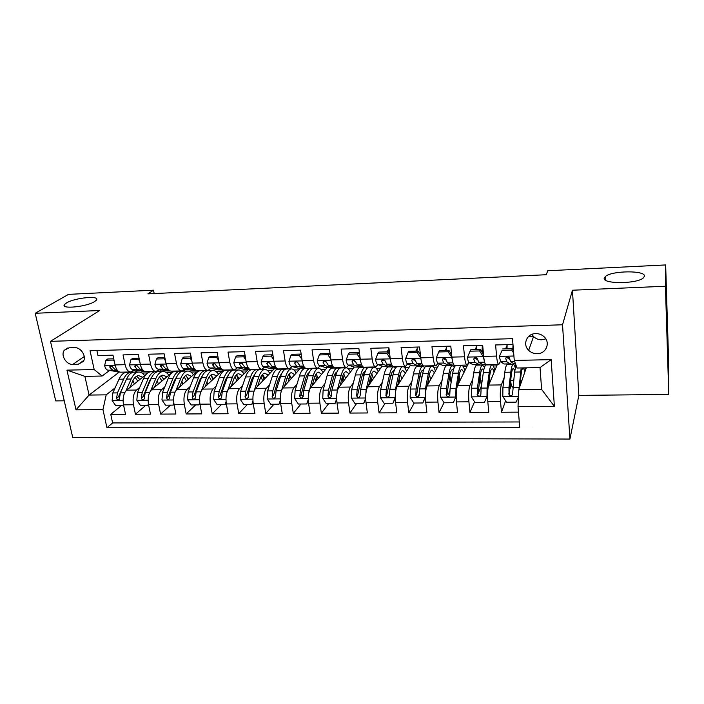 <?xml version="1.0" encoding="UTF-8"?>
<svg xmlns="http://www.w3.org/2000/svg" width="704" height="704" viewBox="0 0 704 704"><rect width="100%" height="100%" fill="white"/><g stroke="black" fill="none" stroke-linecap="round" stroke-linejoin="round"><path stroke-width="1.06" d="M604.287 278.062L605.378 276.522C611.591 270.574 645.709 270.178 644.45 276.214L643.254 277.992C636.592 284.117 601.814 284.055 604.287 278.062M66.537 302.905C74.967 297.651 100.707 295.266 96.316 300.177L94.556 301.611C86.53 306.909 60.042 309.443 64.513 304.515L66.537 302.905M535.7 333.59C526.83 333.511 522.298 344.485 528.669 350.328C531.018 352.59 533.861 353.707 537.178 353.698C546.269 353.883 550.845 342.329 543.858 336.556C541.534 334.532 538.815 333.546 535.7 333.59M531.881 334.374L533.544 336.556C535.814 338.738 538.551 339.821 541.763 339.794L545.82 338.888M668.774 394.451L665.421 286.238L572.449 290.224L578.846 395.393L668.774 394.451L668.8 367.145L665.658 264.942L547.756 270.75L546.242 274.718L147.866 293.867L153.516 290.18L68.517 294.369L35.2 313.28L55.739 400.902L64.249 400.805M578.846 395.393L569.923 439.058L72.767 437.615L50.477 341.352L562.531 324.773L569.923 439.058M512.978 344.485L495.607 344.951L496.566 356.074L483.674 356.374C484.238 361.803 485.047 364.566 486.094 364.672L498.722 364.417M483.674 356.374L482.671 345.294L463.461 345.814L464.534 356.814L451.898 357.104C452.522 362.481 453.438 365.218 454.643 365.323L466.998 365.068M451.898 357.104L450.789 346.148L431.966 346.65L433.136 357.544L420.754 357.826C421.432 363.15 422.453 365.86 423.808 365.957L435.899 365.702M420.754 357.826L419.54 346.984L401.095 347.477L402.362 358.257L390.218 358.538C390.958 363.801 392.075 366.485 393.58 366.573L405.407 366.326M390.218 358.538L388.916 347.802L370.823 348.286L372.187 358.952L360.29 359.234C361.073 364.443 362.287 367.092 363.933 367.18L375.514 366.942M360.29 359.234L358.89 348.603L341.15 349.078L342.602 359.638L330.933 359.911C331.769 365.068 333.08 367.69 334.858 367.778L346.183 367.55M330.933 359.911L329.446 349.386L312.048 349.853L313.588 360.316L302.13 360.58C303.019 365.693 304.418 368.289 306.328 368.368L317.425 368.139M302.13 360.58L300.564 350.161L283.501 350.618L285.12 360.976L273.882 361.231C274.824 366.291 276.302 368.861 278.335 368.94L289.203 368.72M273.882 361.231L272.237 350.918L255.49 351.358L257.189 361.618L246.171 361.874C247.148 366.89 248.714 369.433 250.862 369.503L261.501 369.283M246.171 361.874L244.438 351.657L228.017 352.097L229.786 362.252L218.962 362.507C219.991 367.47 221.637 369.987 223.898 370.058L234.318 369.846M218.962 362.507L217.166 352.387L201.045 352.818L202.884 362.877L192.262 363.123C193.336 368.042 195.052 370.533 197.419 370.603L207.636 370.392M192.262 363.123L190.388 353.1L174.566 353.522L176.484 363.493L166.056 363.73C167.156 368.606 168.951 371.07 171.424 371.14L181.438 370.929M166.056 363.73L164.111 353.804L148.57 354.218L150.55 364.091L140.316 364.329C141.46 369.16 143.317 371.598 145.895 371.659L155.707 371.457M140.316 364.329L138.31 354.49L123.05 354.895L125.092 364.681C126.262 369.486 128.163 371.914 130.794 371.967L134.218 369.97M145.825 374.713L126.606 390.183C123.543 393.386 122.514 398.279 123.517 404.853L125.523 414.295L110.757 414.374L121.44 405.557M139.718 387.411L136.506 390.042C133.487 393.263 132.475 398.165 133.47 404.765L135.45 414.242L145.746 405.346M135.45 414.242L150.48 414.154L148.535 404.633C147.558 397.998 148.544 393.061 151.492 389.831L173.73 371.087M198.158 370.586L176.827 389.479C173.994 392.735 173.052 397.716 174.002 404.413L175.877 414.014L160.582 414.102L170.482 405.134M223.106 369.978L202.62 389.11C199.91 392.401 199.021 397.426 199.936 404.184L201.749 413.873L186.173 413.961L195.659 404.914M248.468 369.38L228.879 388.74C226.301 392.058 225.456 397.126 226.345 403.946L228.087 413.732L212.221 413.82L221.276 404.694M274.182 368.852L255.622 388.37C253.185 391.706 252.393 396.827 253.238 403.709L254.91 413.582L238.753 413.67L247.359 404.474M300.353 368.315L282.867 387.983C280.57 391.354 279.822 396.519 280.641 403.462L282.234 413.433L265.778 413.521L273.918 404.246M326.99 367.77L310.622 387.596C308.466 390.993 307.78 396.202 308.563 403.216L310.077 413.283L293.313 413.371L300.96 404.008M354.235 367.057L338.897 387.191C336.899 390.623 336.266 395.886 337.014 402.97L338.448 413.125L321.358 413.222L328.504 403.77M382.105 366.106L367.717 386.786C365.878 390.254 365.306 395.56 366.01 402.714L367.356 412.966L349.941 413.063L356.567 403.533M410.494 365.059L397.091 386.373C395.419 389.866 394.909 395.226 395.569 402.45L396.836 412.808L379.078 412.905L385.15 403.286M439.41 363.862L427.038 385.959C425.542 389.479 425.093 394.891 425.709 402.186L426.879 412.641L408.778 412.738L414.286 403.031M418.669 395.296L419.294 394.196M468.882 362.446L457.582 385.528C456.254 389.083 455.875 394.539 456.447 401.914L457.521 412.474L439.067 412.579L444.03 402.67M447.982 394.777L449.83 391.098M497.35 364.443L488.726 385.088C487.582 388.678 487.282 394.187 487.802 401.632L488.778 412.306L469.946 412.403L474.549 401.817M478.086 393.65L481.43 385.95M496.566 356.074C497.103 361.522 497.869 364.302 498.854 364.408L500.386 361.486M505.604 348.867L507.126 345.18M464.534 356.814C465.133 362.208 466.004 364.962 467.148 365.059L468.829 362.393M475.077 349.642L476.573 346.588M433.136 357.544C433.796 362.886 434.773 365.605 436.075 365.702L437.923 363.167M445.122 350.407L446.582 347.82M402.362 358.257C403.075 363.546 404.158 366.23 405.601 366.326L407.625 363.889M415.738 351.146L417.164 348.92M372.187 358.952C372.962 364.188 374.132 366.846 375.725 366.942L377.916 364.575M386.91 351.886L388.282 349.941M342.602 359.638C343.42 364.822 344.696 367.453 346.421 367.541L348.77 365.235M358.362 352.906L359.295 351.71M313.588 360.316C314.459 365.446 315.814 368.051 317.671 368.13L320.179 365.878M323.092 362.437L324.342 360.967M285.12 360.976C286.035 366.054 287.487 368.632 289.467 368.711L292.116 366.511M257.189 361.618C258.157 366.652 259.688 369.204 261.791 369.283L264.581 367.118M229.786 362.252C230.789 367.242 232.408 369.767 234.617 369.838L237.547 367.708M202.884 362.877C203.94 367.814 205.621 370.322 207.953 370.383L211.006 368.298M176.484 363.493C177.566 368.377 179.335 370.858 181.764 370.92L184.95 368.861M150.55 364.091C151.686 368.94 153.516 371.386 156.05 371.448L159.359 369.424M72.82 364.408L78.25 364.276L83.327 361.442C86.803 356.426 80.898 347.142 74.527 347.644L69.062 347.811L64.284 350.293C60.403 355.186 66.299 364.883 72.82 364.408L84.242 356.532M526.284 367.84L518.751 389.69L541.622 389.409L540.03 367.576L517 368.016L514.272 360.439L512.503 338.677L90.042 350.733L94.169 369.547L102.106 376.024L109.516 370.498M514.272 360.439L551.144 359.638L554.382 406.375L518.03 406.639L519.719 427.442L106.938 427.733L102.96 409.622L76.014 409.816L66.95 370.137L94.169 369.547M509.485 364.003L509.3 364.47M504.134 377.766L501.354 384.912L488.726 385.088M479.53 364.602L479.31 365.086M472.798 379.192L469.964 385.352L457.582 385.528M477.726 359.858L475.103 358.283M450.542 364.434L449.874 365.684M442.077 380.345L439.182 385.783L427.038 385.959M446.257 360.202L443.766 358.978L444.884 358.97M414.929 359.647L413.732 359.902M421.414 365.561L420.983 366.274M411.937 381.322L409.006 386.206L397.091 386.373M392.753 366.291L392.181 366.3L392.92 366.414L392.621 366.854M382.378 382.175L379.403 386.628L367.717 386.786M353.373 382.932L350.363 387.033L338.897 387.191M324.914 383.627L321.869 387.438L310.622 387.596M296.982 384.27L293.902 387.825L282.867 387.983M269.562 384.859L266.464 388.212L255.622 388.37M258.518 369.345L258.034 369.846M242.651 385.422L239.518 388.59L228.879 388.74M233.059 369.873L232.54 370.366M216.216 385.959L213.066 388.969L202.62 389.11M190.265 386.461L187.088 389.33L176.827 389.479M185.636 369.01L183.154 371.14M164.771 386.945L161.568 389.69L151.492 389.831M161.207 369.802L158.963 371.633M149.714 371.58L148.896 372.24M110.757 414.374L112.614 422.937L519.27 421.96M501.354 384.912C500.289 388.511 500.016 394.046 500.526 401.518L501.45 412.236L518.478 412.139M469.946 412.403L468.917 401.799C468.362 394.407 468.714 388.916 469.964 385.352M439.067 412.579L437.932 402.072C437.334 394.75 437.747 389.321 439.182 385.783M408.778 412.738L407.554 402.345C406.912 395.094 407.396 389.717 409.006 386.206M379.078 412.905L377.766 402.609C377.08 395.428 377.626 390.095 379.403 386.628M349.941 413.063L348.542 402.864C347.82 395.754 348.427 390.474 350.363 387.033M321.358 413.222L319.88 403.119C319.114 396.079 319.774 390.852 321.869 387.438M293.313 413.371L291.746 403.366C290.946 396.387 291.667 391.213 293.902 387.825M265.778 413.521L264.141 403.612C263.305 396.704 264.079 391.565 266.464 388.212M238.753 413.67L237.046 403.85C236.174 397.003 236.993 391.917 239.518 388.59M212.221 413.82L210.443 404.087C209.537 397.302 210.408 392.26 213.066 388.969M186.173 413.961L184.316 404.316C183.383 397.593 184.307 392.603 187.088 389.33M160.582 414.102L158.664 404.545C157.705 397.883 158.673 392.929 161.568 389.69M96.888 350.53L97.988 355.564L112.974 355.168L115.042 364.918C116.222 369.697 118.149 372.117 120.824 372.178L130.442 371.976M533.509 336.635L528.466 336.785M102.106 376.024L84.902 376.358L89.074 395.067L106.198 394.847L102.96 409.622M119.319 372.038L89.074 395.067L76.014 409.816M137.192 370.542L135.186 372.117M115.113 387.86L106.198 394.847M665.421 286.238L665.658 264.942M572.449 290.224L562.531 324.773M50.477 341.352L99.66 310.508L35.2 313.28M154.167 293.559L153.516 290.18M325.829 361.926L326.295 361.918M352.088 361.337L352.563 361.319M354.596 361.275L355.335 361.258M383.926 360.615L384.947 360.589M112.614 422.937L106.938 427.733M135.564 372.117L137.491 370.603M142.032 373.032L147.708 372.918M501.45 412.236L505.613 400.849M509.511 390.183L511.359 385.132M159.333 371.624L161.489 369.855M166.267 372.539L172.146 372.425M183.506 371.131L185.909 369.072M190.925 372.046L196.636 371.932M216.014 371.545L221.549 371.43M241.542 371.026L246.902 370.92M258.245 369.934L258.826 369.345M267.529 370.506L272.703 370.401M284.293 369.266L284.715 368.808M293.982 369.978L298.962 369.873M320.91 369.433L325.697 369.336M348.33 368.887L352.906 368.79M376.262 368.324L380.626 368.236M404.721 367.752L408.848 367.673M421.186 366.274L421.573 365.622M433.699 367.171L437.598 367.092M428.305 381.137L429.748 381.119M450.05 365.684L450.674 364.505M454.027 366.766L454.59 366.749M463.241 366.582L466.893 366.502M450.859 380.785L450.806 380.274M458.322 380.67L459.967 380.644L459.166 375.487M479.468 365.077L479.723 364.522M483.947 366.159L484.968 366.142M493.346 365.974L496.742 365.904M480.436 380.327L479.943 377.3M489.122 380.186L489.72 380.178M509.441 364.47L509.617 364.003M514.457 365.552L515.935 365.517M518.03 406.639L518.751 389.69M84.902 376.358L66.95 370.137M551.144 359.638L540.03 367.576M554.382 406.375L541.622 389.409M114.286 361.346L113.397 360.07L105.952 360.254L104.614 365.596C105.292 368.28 106.392 369.811 107.923 370.207L119.627 372.038M131.85 371.686L134.851 370.093M113.749 358.811L107.738 358.97L105.952 360.254M117.41 370.392L115.562 370.04L112.878 367.277C111.927 365.79 110.933 365.508 109.903 366.432L109.903 367.338L112.605 370.11L118.122 371.14M113.397 360.07L113.925 359.682M129.809 387.605L132.537 381.392C134.174 377.793 136.206 375.857 138.609 375.593L142.648 377.265M125.981 390.782L131.164 379.007C133.144 374.686 135.573 372.372 138.459 372.055C140.738 371.923 142.815 373.111 144.69 375.628M123.57 405.117L115.694 405.601L112.138 400.488L112.816 392.955L119.002 379.227C121.018 374.924 123.499 372.618 126.438 372.302L127.063 372.284M132.942 380.521L134.367 383.935M123.059 405.539L123.402 404.263M132.748 372.363L130.997 372.205C128.075 372.522 125.62 374.836 123.614 379.148L117.462 392.894L116.547 398.367C117.207 400.136 118.131 400.444 119.31 399.318L120.41 392.858L126.535 379.095C128.524 374.783 130.97 372.469 133.883 372.152L134.499 372.134M139.515 379.79L138.635 377.907M139.832 379.535L136.585 376.244M116.547 398.367L118.466 396.827L126.878 378.347M135.168 377.344L137.817 381.154M139.656 361.09L138.53 359.445L130.944 359.63L129.527 365.024C130.187 367.726 131.252 369.283 132.73 369.679L144.751 371.518M157.863 370.638L159.482 369.45M139.058 358.169L132.66 358.336L130.944 359.63M142.674 369.943L140.51 369.512L137.914 366.714C136.91 365.174 135.89 364.918 134.86 365.948L134.886 366.784L137.491 369.574L143.44 370.744M138.53 359.445L139.216 358.917M165.484 360.826L164.111 358.811L156.385 358.996L154.889 364.434C155.531 367.171 156.552 368.738 157.978 369.142L166.848 370.955L170.324 370.99M164.842 357.518L158.039 357.694L156.385 358.996M168.397 369.486L165.898 368.966L163.398 366.142C162.334 364.54 161.295 364.311 160.274 365.473L162.826 369.037L169.242 370.357M162.826 365.306L162.254 364.901M164.111 358.811L164.956 358.125M191.787 360.554L190.159 358.16L182.301 358.354L180.717 363.845C181.333 366.599 182.318 368.183 183.682 368.588L192.192 370.427L196.363 370.454M191.092 356.849L183.885 357.034L182.301 358.354M194.603 369.046L191.752 368.421L189.35 365.561C188.214 363.889 187.15 363.704 186.155 364.998L188.619 368.482L195.554 369.996M188.848 364.778L187.994 364.206M190.159 358.16L191.18 357.298M218.566 360.281L216.7 357.5L208.683 357.694L207.02 363.238C207.61 366.018 208.56 367.62 209.862 368.034L218.002 369.899L222.886 369.908M217.835 356.171L210.197 356.365L208.683 357.694M221.302 368.606L218.073 367.858L215.785 364.971C214.562 363.229 213.47 363.079 212.52 364.531L214.896 367.928L222.429 369.67M215.345 364.241L214.245 363.554L212.59 365.042M216.7 357.5L217.888 356.435M154.475 387.323L157.124 380.97C158.708 377.335 160.653 375.39 162.976 375.126L166.901 376.842M150.753 390.597L155.804 378.567C157.705 374.211 160.046 371.87 162.826 371.554C165.026 371.422 167.033 372.636 168.854 375.197M148.562 404.756L147.893 405.328L140.395 405.39L136.831 400.224L137.474 392.638L143.431 378.787C145.376 374.449 147.761 372.126 150.594 371.809L151.193 371.791M157.212 380.776L158.391 384.014M147.893 405.328L148.359 403.656M157.001 371.888L155.232 371.712C152.416 372.029 150.049 374.361 148.122 378.699L142.208 392.568L141.328 398.094C142.041 399.916 143 400.206 144.188 398.957L145.209 392.533L151.087 378.646C153.006 374.299 155.364 371.967 158.162 371.65L158.761 371.642M163.566 379.65L162.386 377.054M164.014 379.28L160.899 375.857M141.328 398.094L143.176 396.537L149.459 381.102L151.65 377.441M159.465 377.106L161.946 381.022M179.582 387.042L182.16 380.538C183.665 376.878 185.539 374.915 187.766 374.651L191.567 376.42M175.965 390.456L180.884 378.11C182.706 373.718 184.95 371.369 187.616 371.052C189.746 370.92 191.682 372.161 193.433 374.766M173.994 404.36L173.175 405.108L165.546 405.178L161.964 399.969L162.571 392.304L168.291 378.338C170.148 373.965 172.445 371.624 175.173 371.307L175.754 371.29M181.896 381.198L182.829 384.164M173.175 405.108L173.782 403.022M181.676 371.413L179.89 371.21C177.188 371.527 174.909 373.877 173.061 378.25L167.394 392.242L166.558 397.813C167.332 399.705 168.318 399.96 169.506 398.57L170.447 392.198L176.088 378.198C177.918 373.815 180.189 371.466 182.873 371.149L183.454 371.131M188.03 379.553L186.569 376.226M188.61 379.042L185.645 375.478M166.558 397.813L168.326 396.246L174.346 380.679L176.827 376.552M184.184 376.895L186.49 380.917M205.128 386.769L207.627 380.107C209.07 376.411 210.857 374.422 212.995 374.167L216.665 375.998M201.608 390.394L206.413 377.652C208.146 373.226 210.294 370.85 212.846 370.533C214.887 370.401 216.762 371.668 218.451 374.334M199.892 403.946L198.915 404.888L191.145 404.958L187.554 399.696L188.126 391.97L193.591 377.881C195.369 373.472 197.569 371.114 200.174 370.788L200.737 370.779M206.994 381.806L207.68 384.384M198.915 404.888L199.672 402.371M206.782 370.938L204.978 370.691C202.391 371.008 200.209 373.375 198.449 377.793L193.037 391.908L192.236 397.522C193.09 399.494 194.102 399.705 195.272 398.165L196.143 391.864L201.52 377.74C203.28 373.322 205.445 370.946 208.014 370.63L208.569 370.621M212.916 379.491L211.209 375.417M213.629 378.831L210.822 375.109M192.236 397.522L193.934 395.938L199.681 380.239L202.418 375.698M209.334 376.737L211.446 380.864M231.141 386.505L233.561 379.658C234.934 375.927 236.632 373.93 238.665 373.674L242.211 375.566M227.674 390.491L232.39 377.186C234.045 372.715 236.086 370.322 238.524 370.005C240.486 369.882 242.273 371.175 243.901 373.894M226.266 403.489L225.113 404.659L217.202 404.73L213.611 399.423L214.139 391.626L219.34 377.414C221.038 372.97 223.133 370.586 225.623 370.269L226.16 370.26M232.505 382.65L232.954 384.71M225.113 404.659L226.054 401.702M232.338 370.454L230.516 370.172C228.043 370.489 225.966 372.874 224.286 377.326L219.138 391.565L218.39 397.232C219.322 399.274 220.37 399.441 221.514 397.734L222.306 391.521L227.418 377.274C229.09 372.812 231.15 370.427 233.605 370.11L234.133 370.093M238.234 379.491L236.394 374.801M239.096 378.646L236.447 374.748M218.39 397.232L220.009 395.639L225.474 379.799L228.439 374.88M234.942 376.658L236.843 380.864M245.846 359.999L243.725 356.822L235.567 357.025L233.816 362.622C234.379 365.429 235.286 367.048 236.526 367.462L244.27 369.354L249.902 369.354M245.089 355.485L237.002 355.687L235.567 357.025M248.503 368.183L244.895 367.286L242.704 364.373C241.384 362.56 240.275 362.454 239.386 364.065L241.648 367.356L249.885 369.345M242.334 363.704L241.023 362.938L239.448 364.443M243.725 356.822L245.098 355.529M253.977 391.38L258.852 376.702C260.41 372.205 262.346 369.794 264.66 369.477C266.534 369.345 268.25 370.674 269.799 373.463M257.638 386.258L259.97 379.201C261.263 375.443 262.874 373.428 264.801 373.173L268.206 375.135M253.132 402.996L251.803 404.43L243.742 404.501L240.134 399.15L240.636 391.274L245.564 376.948C247.174 372.46 249.163 370.058 251.53 369.741L252.041 369.732M258.438 383.83L258.685 385.15M251.803 404.43L252.93 401.016M258.342 369.978L256.511 369.635C254.162 369.961 252.19 372.363 250.598 376.851L245.722 391.213L245.018 396.933C246.048 399.054 247.122 399.168 248.23 397.285L248.943 391.169L253.792 376.798C255.367 372.302 257.321 369.89 259.662 369.574L260.154 369.565M264 379.562L262.284 374.695M265.003 378.497L262.53 374.422M245.018 396.933L246.558 395.322L251.733 379.35L254.892 374.079M261.008 376.666L262.689 380.934M273.645 359.709L271.269 356.136L262.953 356.338L261.105 361.988C261.65 364.83 262.504 366.458 263.683 366.881L271.031 368.799L276.786 368.799M271.269 356.136L272.606 354.781L264.308 354.992L262.953 356.338M272.606 354.781L272.932 355.282M276.232 367.778L272.21 366.705L270.134 363.757C268.699 361.874 267.582 361.83 266.763 363.607L268.902 366.775L277.402 368.773M269.834 363.167L268.303 362.314L266.816 363.836M301.963 359.418L299.332 355.432L290.858 355.643L288.913 361.354C289.432 364.214 290.242 365.86 291.359 366.291L298.276 368.236L304.102 368.236M299.332 355.432L300.582 354.077L292.134 354.288L290.858 355.643M300.582 354.077L301.321 355.194M304.515 367.4L300.036 366.106L298.082 363.132C296.534 361.187 295.398 361.187 294.686 363.141L296.674 366.177L305.237 368.069M297.854 362.639L296.067 361.618L294.686 363.141M330.818 359.128L327.932 354.719L319.299 354.939L317.258 360.703C317.742 363.59 318.507 365.253 319.554 365.693L326.031 367.664L331.918 367.664M327.932 354.719L329.102 353.346L320.487 353.566L319.299 354.939M329.102 353.346L330.246 355.106M333.379 367.057L328.398 365.499L326.533 362.384C324.878 360.51 323.734 360.571 323.127 362.578L324.966 365.578L331.364 367.558L333.52 367.215M326.41 362.111L324.43 361.029L323.127 362.578M360.228 358.82L357.095 353.998L348.286 354.218L346.148 360.034C346.606 362.956 347.318 364.637 348.286 365.077L354.314 367.083L360.263 367.074M359.48 354.622L359.586 353.927M357.095 353.998L358.169 352.616L349.395 352.836L348.286 354.218M358.169 352.616L359.726 355.01M362.903 366.802L357.306 364.883L355.511 361.574C353.795 359.841 352.651 359.955 352.088 361.926L353.813 364.962L359.753 366.969L361.944 366.476M355.52 361.601L353.294 360.369L352.088 361.926M390.218 358.512L386.822 353.25L377.846 353.478L375.602 359.357C376.024 362.305 376.693 364.003 377.582 364.452L383.134 366.485L389.145 366.485M388.071 352.264L388.397 347.811M386.822 353.25L387.807 351.859L378.858 352.088L377.846 353.478M387.807 351.859L389.778 354.913M392.181 366.3L386.778 364.258L385.044 360.756C383.275 359.163 382.14 359.339 381.621 361.266L383.214 364.329L388.67 366.37L390.799 365.781M385.185 361.099L382.73 359.7L381.621 361.266M280.834 392.876L285.798 376.218C287.267 371.677 289.089 369.248 291.271 368.931C293.058 368.799 294.686 370.172 296.164 373.023M284.61 386.021L286.854 378.743C288.068 374.95 289.59 372.918 291.412 372.654L294.668 374.704M280.465 402.151L278.986 404.202L270.776 404.272L267.159 398.869L267.617 390.922L272.263 376.464C273.777 371.941 275.66 369.521 277.904 369.204L278.388 369.195M280.808 374.22L281.204 374.695M278.986 404.202L280.315 400.312M284.821 369.503L282.973 369.098C280.746 369.415 278.89 371.844 277.394 376.376L272.8 390.852L272.149 396.625C273.275 398.825 274.375 398.886 275.431 396.818L276.082 390.808L280.641 376.314C282.128 371.774 283.967 369.354 286.176 369.037L286.651 369.019M290.215 379.72L288.658 374.713M291.377 378.409L289.089 374.132M272.149 396.625L273.601 395.006L278.467 378.884L281.802 373.314M287.54 376.825L288.992 381.093M308.466 394.126L313.236 375.725C314.609 371.14 316.316 368.694 318.366 368.377C320.056 368.254 321.605 369.662 323.004 372.592M312.083 385.818L314.239 378.277C315.374 374.449 316.791 372.398 318.507 372.134L321.614 374.282M308.326 401.218L306.68 403.964L298.311 404.034L294.686 398.578L295.108 390.562L299.455 375.971C300.872 371.413 302.641 368.966 304.753 368.65L305.21 368.641M307.692 373.956L308.29 374.827M306.68 403.964L308.229 399.599M311.784 369.037L309.91 368.544C307.824 368.861 306.082 371.307 304.682 375.883L300.388 390.491L299.781 396.317C301.03 398.587 302.148 398.596 303.134 396.334L303.732 390.447L307.991 375.822C309.373 371.246 311.106 368.799 313.174 368.482L313.623 368.474M316.897 380.002L315.533 374.898M318.226 378.382L316.131 373.894M303.125 396.563L301.145 394.68L305.694 378.418C306.627 375.311 307.789 373.358 309.17 372.583M314.574 377.194L315.753 381.374M336.758 395.358L337.313 390.007L341.194 375.223C342.461 370.594 344.054 368.122 345.963 367.814C347.556 367.69 349.017 369.142 350.337 372.17M340.076 385.642L342.135 377.793C343.182 373.93 344.502 371.87 346.095 371.606L349.052 373.859M336.741 400.25L334.893 403.718L326.374 403.788L322.74 398.288L323.11 390.192L327.158 375.478C328.469 370.867 330.123 368.412 332.094 368.095L332.526 368.086M335.078 373.771L335.87 375.214M334.893 403.718L336.679 398.886M339.24 368.579L337.348 367.99C335.394 368.306 333.775 370.77 332.473 375.382L328.495 390.122L327.941 396.106C329.296 398.314 330.431 398.27 331.346 395.965L331.901 390.078L335.843 375.32C337.128 370.7 338.738 368.236 340.674 367.919L341.088 367.91M344.054 380.433L342.91 375.364M345.558 378.453L343.675 373.736M331.346 396.22L329.208 394.354L333.432 377.942C334.382 374.502 335.579 372.486 337.014 371.888M342.1 377.907L342.998 381.814M365.693 396.59L366.124 389.629L369.679 374.704C370.841 370.04 372.302 367.55 374.07 367.233C375.566 367.118 376.93 368.623 378.171 371.765M368.606 385.519L370.55 377.309C371.518 373.41 372.733 371.334 374.202 371.07L376.992 373.454M365.719 399.256L363.642 403.471L354.966 403.542L351.322 397.989L351.648 389.822L355.37 374.968C356.585 370.322 358.116 367.84 359.946 367.523L360.342 367.514M362.974 373.692L363.95 375.954M363.642 403.471L365.684 398.165M367.206 368.148L365.297 367.418C363.493 367.726 361.988 370.216 360.791 374.871L357.13 389.743L356.664 395.965C358.116 398.015 359.269 397.91 360.114 395.639L360.606 389.699L364.232 374.81C365.411 370.146 366.898 367.664 368.685 367.347L369.072 367.338M371.694 381.075L370.823 376.262M373.384 378.638L371.73 373.701M356.664 395.965L357.808 394.337L361.68 377.458C362.648 373.666 363.871 371.589 365.341 371.254M370.128 379.086L370.726 382.466M395.701 367.761L393.765 366.828L388.318 366.942C386.628 367.259 385.229 369.758 384.129 374.449L380.732 389.435L380.45 397.681L384.102 403.295L392.955 403.216L395.226 397.531L395.49 389.242L398.71 374.185C399.758 369.477 401.086 366.96 402.706 366.652C404.096 366.529 405.372 368.104 406.516 371.378M397.672 385.458L399.511 376.807C400.382 372.874 401.491 370.779 402.838 370.515L405.46 373.067M391.398 373.78L392.515 377.203M395.27 398.253L392.955 403.216M399.274 377.925L399.881 381.938M398.983 383.372L398.35 382.281M393.765 366.828C392.11 367.145 390.738 369.653 389.646 374.343L386.329 389.365L385.95 395.806C387.49 397.707 388.652 397.54 389.426 395.314L389.866 389.312L393.149 374.282C394.222 369.582 395.578 367.074 397.223 366.758L397.575 366.758M401.729 379.007L400.321 373.859M385.95 395.806L386.989 394.187L390.474 376.966C391.371 373.041 392.515 370.955 393.906 370.691L394.17 370.682M398.631 380.926L398.816 382.272M420.798 358.204L417.146 352.502L407.986 352.73L405.627 358.662C406.032 361.645 406.639 363.361 407.449 363.818L412.509 365.878L418.581 365.878M414.894 360.395L415.131 359.902C413.354 358.486 412.21 358.706 411.743 360.589L413.186 363.695L418.15 365.763L420.191 365.042M416.997 351.12L417.243 347.046M417.146 352.502L418.035 351.094L408.901 351.322L407.986 352.73M418.035 351.094L420.42 354.816M423.201 365.781L416.83 363.616L415.149 359.929M415.422 360.633L412.738 359.014L411.743 360.589M424.732 367.453L422.778 366.238L417.226 366.353C415.686 366.67 414.427 369.186 413.433 373.921L410.388 389.048L410.15 397.373L413.811 403.04L422.831 402.961L425.216 397.214L425.427 388.846L428.296 373.648C429.229 368.896 430.426 366.37 431.878 366.054C433.162 365.939 434.342 367.594 435.398 371.017M427.302 385.484L429.026 376.306C429.801 372.337 430.795 370.225 432.018 369.961L434.456 372.706M420.367 374.15L421.564 379.271M425.418 397.232L422.831 402.961M428.226 380.591L428.745 382.906M427.847 384.516L427.662 383.601M422.778 366.238C421.274 366.555 420.033 369.081 419.065 373.815L416.082 388.969L415.818 395.639C417.437 397.39 418.598 397.17 419.311 394.979L419.698 388.925L422.629 373.754C423.588 369.01 424.811 366.485 426.298 366.168L426.615 366.159M430.584 379.623L429.458 374.352M416.75 394.011L419.813 376.464C420.622 372.504 421.652 370.392 422.91 370.137L423.509 370.216M451.924 357.368L448.07 351.727L438.724 351.956L436.26 357.958C436.621 360.967 437.175 362.701 437.906 363.167L442.446 365.262L448.58 365.262M444.699 359.436L445.069 358.45M446.433 350.372L446.635 346.262M451.801 357.597L452.637 361.733M448.07 351.727L448.853 350.31L439.542 350.548L438.724 351.956M448.853 350.31L451.66 354.719M454.106 365.147L451.854 365.068L447.471 362.956L445.852 359.102C444.03 357.79 442.895 358.054 442.455 359.902L443.758 363.035L448.202 365.147L450.146 364.25M443.766 358.978L443.362 358.362M454.318 367.259L452.338 365.631L446.679 365.746C445.306 366.062 444.18 368.606 443.3 373.384L440.616 388.652L440.431 397.056L444.101 402.776L453.306 402.697L455.796 396.898L455.954 388.45L458.454 373.111C459.272 368.315 460.328 365.754 461.622 365.446C462.792 365.332 463.857 367.092 464.825 370.718M455.796 396.898L456.166 396.123M457.512 385.66L459.114 375.786C459.791 371.782 460.671 369.653 461.745 369.389L464.006 372.398M449.891 375.038L451.097 382.659M456.166 396.211L453.306 402.697M457.952 382.976L458.357 383.266L459.536 381.515M452.338 365.631C450.991 365.948 449.9 368.491 449.038 373.278L446.424 388.573L446.283 395.446C447.964 397.056 449.134 396.783 449.786 394.636L450.111 388.52L452.681 373.208C453.517 368.421 454.599 365.878 455.928 365.561L456.21 365.552M446.283 395.446L447.102 393.826L449.724 375.945C450.437 371.958 451.352 369.829 452.47 369.565L453.376 369.908M483.666 356.215L483.358 356.875L479.618 350.944L470.087 351.182L467.5 357.236C467.834 360.281 468.327 362.032 468.97 362.498L472.974 364.637L479.178 364.628M475.077 358.354L475.323 357.509M476.432 349.606L476.599 345.462M483.358 356.875L484.554 362.006M479.618 350.944L480.304 349.51L470.8 349.756L470.087 351.182M480.304 349.51L483.516 354.622M485.628 364.496L482.566 364.434L478.729 362.296L477.18 358.274C475.332 357.086 474.206 357.394 473.783 359.207L474.945 362.375L479.442 364.619L480.665 363.378M482.724 353.355L482.997 348.92M482.354 345.303L481.976 352.167M474.927 358.274L474.593 357.72M484.484 367.294L482.469 365.015L476.705 365.138C475.49 365.446 474.514 368.016 473.757 372.83L471.442 388.247L471.31 396.73L474.989 402.512L484.37 402.433L486.983 396.572L487.089 388.036L489.21 372.557C489.896 367.717 490.802 365.138 491.929 364.822C492.985 364.725 493.944 366.617 494.815 370.506M486.983 396.572L487.538 395.217M487.555 393.712L487.74 390.35M488.215 386.874L489.79 375.258C490.362 371.219 491.119 369.063 492.061 368.808C492.791 368.711 493.478 369.829 494.12 372.17M479.996 376.93L481.448 385.871M489.016 380.978L489.773 380.741M490.486 380.864L489.79 380.873L489.931 382.193M482.469 365.015C481.29 365.332 480.339 367.902 479.609 372.724L477.374 388.168L477.365 395.234C479.09 396.713 480.26 396.396 480.867 394.293L481.122 388.115L483.314 372.662C484.035 367.831 484.968 365.253 486.13 364.945L486.376 364.936M489.79 380.873L489.447 377.81M477.365 395.234L478.069 393.615L480.216 375.426C480.823 371.395 481.615 369.248 482.601 368.984L483.798 369.882M513.682 353.126L511.808 350.134L502.084 350.381L499.374 356.506L500.658 361.821L504.108 363.994L510.382 363.986M499.374 356.506L502.084 350.381M507.012 348.832L507.135 344.643M511.808 350.134L512.38 348.7L502.691 348.946M512.38 348.7L513.462 350.425M515.513 363.88L513.885 363.792L510.611 361.61L509.142 357.447C507.285 356.374 506.15 356.717 505.754 358.494L506.757 361.698L510.092 363.871L511.782 362.393M513.005 344.766L512.846 349.439M509.854 359.665L506.466 357.069M518.637 392.269L521.171 367.937M519.754 386.769L521.074 374.722C521.541 370.638 522.166 368.474 522.958 368.21C523.618 368.122 524.234 369.415 524.823 372.082M524.85 367.866L525.386 370.436M518.434 397.012L516.067 402.16L506.493 402.239L502.806 396.405L502.894 387.834L504.812 372.275C505.437 367.409 506.273 364.822 507.302 364.514L507.531 364.505M510.638 380.591C511.007 384.375 511.509 386.302 512.16 386.382L512.917 386.373M520.52 383.821L520.071 383.874M520.265 382.114L520.617 384.287M515.249 367.796C514.589 365.411 513.902 364.276 513.19 364.39C512.186 364.698 511.386 367.294 510.778 372.161L508.939 387.754L509.071 395.014C510.84 396.361 512.002 396.009 512.574 393.941L514.562 372.099L516.023 365.306M509.071 395.014L511.306 374.889C511.808 370.823 512.477 368.658 513.313 368.394L514.782 370.41M136.506 390.042L126.606 390.183M133.47 404.765L123.517 404.853M500.526 401.518L487.802 401.632M468.917 401.799L456.447 401.914M437.932 402.072L425.709 402.186M407.554 402.345L395.569 402.45M377.766 402.609L366.01 402.714M348.542 402.864L337.014 402.97M319.88 403.119L308.563 403.216M291.746 403.366L280.641 403.462M264.141 403.612L253.238 403.709M237.046 403.85L226.345 403.946M210.443 404.087L199.936 404.184M184.316 404.316L174.002 404.413M158.664 404.545L148.535 404.633M125.092 364.681L115.042 364.918M83.846 360.386L78.25 364.276M115.104 365.218L104.65 365.464M119.354 371.932L117.462 371.967M112.605 370.11L107.923 370.207M117.119 370.014L115.562 370.04M111.681 366.027L109.903 367.338M112.226 400.611L123.077 400.506M126.535 379.095L131.164 379.007M119.002 379.227L123.614 379.148M120.41 392.858L124.652 392.806M112.816 392.955L117.462 392.894M140.378 364.637L129.562 364.883M144.478 371.413L141.935 371.466M137.491 369.574L132.73 369.679M142.331 369.477L140.51 369.512M136.646 365.42L134.886 366.784M166.118 364.047L154.933 364.302M170.06 370.885L166.848 370.955M162.826 369.037L157.978 369.142M167.992 368.922L165.898 368.966M162.052 364.804L160.318 366.212M192.324 363.44L180.761 363.704M196.117 370.348L192.192 370.427M188.619 368.482L183.682 368.588M194.128 368.368L191.752 368.421M187.915 364.179L186.217 365.631M219.023 362.824L207.064 363.097M222.649 369.802L218.002 369.899M214.896 367.928L209.862 368.034M220.757 367.796L218.073 367.858M136.919 400.356L148.104 400.242M151.087 378.646L155.804 378.567M143.431 378.787L148.122 378.699M145.209 392.533L149.618 392.471M137.474 392.638L142.208 392.568M162.061 400.092L173.589 399.978M176.088 378.198L180.884 378.11M168.291 378.338L173.061 378.25M170.447 392.198L175.023 392.137M162.571 392.304L167.394 392.242M187.642 399.828L199.531 399.705M201.52 377.74L206.413 377.652M193.591 377.881L198.449 377.793M196.143 391.864L200.895 391.802M188.126 391.97L193.037 391.908M213.699 399.555L225.949 399.432M227.418 377.274L232.39 377.186M219.34 377.414L224.286 377.326M222.306 391.521L227.242 391.45M214.139 391.626L219.138 391.565M246.224 362.199L233.851 362.481M249.322 369.248L244.27 369.354M241.648 367.356L236.526 367.462M247.878 367.224L244.895 367.286M240.231 399.282L252.859 399.15M259.38 384.419L258.544 384.437M253.792 376.798L258.852 376.702M245.564 376.948L250.598 376.851M248.943 391.169L254.065 391.098M240.636 391.274L245.722 391.213M273.935 361.557L261.149 361.847M276.17 368.694L271.031 368.799M268.902 366.775L263.683 366.881M275.51 366.634L272.21 366.705M302.183 360.906L288.966 361.214M303.512 368.13L298.276 368.236M296.674 366.177L291.359 366.291M303.67 366.027L300.036 366.106M296.102 361.68L294.703 363.211M330.977 360.237L317.31 360.554M331.364 367.558L326.031 367.664M324.966 365.578L319.554 365.693M332.367 365.42L328.398 365.499M360.334 359.559L346.201 359.885M359.753 366.969L354.314 367.083M353.813 364.962L348.286 365.077M361.636 364.795L357.306 364.883M390.262 358.873L375.654 359.207M388.67 366.37L383.134 366.485M383.214 364.329L377.582 364.452M391.468 364.153L386.778 364.258M267.247 399.001L280.271 398.869M286.405 384.006L285.226 384.023M280.641 376.314L285.798 376.218M272.263 376.464L277.394 376.376M276.082 390.808L281.301 390.746M267.617 390.922L272.8 390.852M294.782 398.719L308.202 398.578M313.931 383.583L312.717 383.601M307.991 375.822L313.236 375.725M299.455 375.971L304.682 375.883M303.732 390.447L309.038 390.377M295.108 390.562L300.388 390.491M301.145 394.68L299.781 396.317M322.828 398.42L336.67 398.279M341.977 383.152L340.727 383.17M335.843 375.32L341.194 375.223M327.158 375.478L332.473 375.382M331.901 390.078L337.313 390.007M323.11 390.192L328.495 390.122M329.208 394.354L327.932 396M351.41 398.13L365.684 397.98M370.559 382.712L369.266 382.73M364.232 374.81L369.679 374.704M355.37 374.968L360.791 374.871M360.606 389.699L366.124 389.629M351.648 389.822L357.13 389.743M357.808 394.02L356.629 395.683M380.538 397.822L395.173 397.672M393.149 374.282L398.71 374.185M384.129 374.449L389.646 374.343M389.866 389.312L395.49 389.242M380.732 389.435L386.329 389.365M386.954 393.677L385.88 395.358M420.772 358.169L405.689 358.521M418.15 365.763L412.509 365.878M423.06 365.666L421.731 365.693M413.186 363.695L407.449 363.818M421.898 363.51L416.83 363.616M410.238 397.514L425.154 397.355M422.629 373.754L428.296 373.648M413.433 373.921L419.065 373.815M419.698 388.925L425.427 388.846M410.388 389.048L416.082 388.969M416.662 393.325L415.694 395.023M451.704 357.456L436.322 357.808M448.202 365.147L442.446 365.262M453.974 365.024L451.854 365.068M443.758 363.035L437.906 363.167M452.936 362.842L447.471 362.956M443.3 358.398L442.455 359.902M440.519 397.197L455.734 397.038M457.961 382.888L458.726 382.879M452.681 373.208L458.454 373.111M443.3 373.384L449.038 373.278M450.111 388.52L455.954 388.45M440.616 388.652L446.424 388.573M446.961 392.973L446.098 394.68M483.261 356.726L467.562 357.086M478.843 364.514L472.974 364.637M485.514 364.373L482.566 364.434M474.945 362.375L468.97 362.498M484.598 362.164L478.729 362.296M474.47 357.79L473.783 359.207M471.398 396.88L486.913 396.713M482.134 380.987L480.506 381.014M483.314 372.662L489.21 372.557M473.757 372.83L479.609 372.724M481.122 388.115L487.089 388.036M471.442 388.247L477.374 388.168M477.858 392.612L477.101 394.337M488.743 382.976L488.893 384.674M513.911 356.022L499.444 356.356M510.092 363.871L504.108 363.994M515.469 363.757L513.885 363.792M506.757 361.698L500.658 361.821M514.668 361.53L510.611 361.61M506.264 357.218L505.754 358.494M502.902 396.546L518.461 396.387M521.963 380.38L520.45 380.398M513.594 380.503L510.646 380.547M514.562 372.099L520.564 371.985M504.812 372.275L510.778 372.161M512.767 387.702L518.848 387.622M502.894 387.834L508.939 387.754M509.37 392.242L508.737 393.976M605.378 276.522L605.563 280.192M533.544 336.556L528.669 350.328M67.839 347.961L64.284 350.293M64.513 304.515L64.926 306.372M110.669 365.869L109.903 366.432M138.459 372.055L133.883 372.152M130.997 372.205L126.438 372.302M135.714 365.288L134.86 365.948M161.225 364.698L160.274 365.473M187.202 364.1L186.155 364.998M213.673 363.493L212.52 364.531M162.826 371.554L158.162 371.65M155.232 371.712L150.594 371.809M187.616 371.052L182.873 371.149M179.89 371.21L175.173 371.307M212.846 370.533L208.014 370.63M204.978 370.691L200.174 370.788M238.524 370.005L233.605 370.11M230.516 370.172L225.623 370.269M240.636 362.877L239.386 364.065M264.66 369.477L259.662 369.574M256.511 369.635L251.53 369.741M268.101 362.243L266.763 363.607M291.271 368.931L286.176 369.037M282.973 369.098L277.904 369.204M318.366 368.377L313.174 368.482M309.91 368.544L304.753 368.65M345.963 367.814L340.674 367.919M337.348 367.99L332.094 368.095M329.199 394.469L327.941 396.106M374.07 367.233L368.685 367.347M365.297 367.418L359.946 367.523M402.706 366.652L397.223 366.758M431.878 366.054L426.298 366.168M416.742 394.011L415.818 395.639M461.622 365.446L455.928 365.561M491.929 364.822L486.13 364.945M488.796 382.571L488.972 384.49M513.19 364.39L507.302 364.514"/></g></svg>
